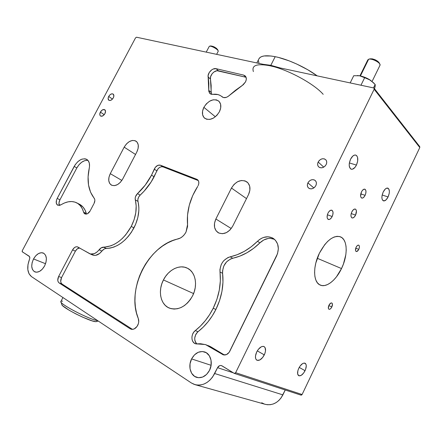 <?xml version="1.0" encoding="UTF-8"?>
<svg xmlns="http://www.w3.org/2000/svg" width="442" height="442" viewBox="0 0 442 442"><rect width="100%" height="100%" fill="white"/><g stroke="black" fill="none" stroke-linecap="round" stroke-linejoin="round"><path stroke-width="0.66" d="M358.788 249.371C357.932 250.99 357.064 251.691 356.175 251.492C355.257 250.813 355.23 249.41 356.103 247.277L355.484 250.288L355.749 251.122L356.611 251.548L358.479 249.945L359.241 248.128L359.407 246.376L358.91 245.277L358.285 245.1L357.142 245.752L356.103 247.277C356.954 245.664 357.821 244.956 358.705 245.155C359.628 245.835 359.655 247.238 358.788 249.371L355.744 248.166L358.788 249.371M331.843 306.963C330.887 308.748 329.92 309.511 328.953 309.256C328.108 308.599 328.102 307.273 328.931 305.278L328.34 308.245L328.903 309.234L329.577 309.312L330.771 308.544L331.843 306.963L332.428 304.013L331.876 303.019L330.82 303.068L328.931 305.278C329.887 303.499 330.848 302.737 331.815 302.985C332.66 303.648 332.671 304.969 331.843 306.963L328.815 305.532L331.843 306.963M332.174 216.525C330.964 218.79 329.677 219.762 328.323 219.453C326.826 218.409 326.715 216.304 327.992 213.138L327.329 214.956L327.146 217.563L327.588 218.829L328.92 219.541L330.063 219.133L331.721 217.348L332.826 214.724L333.019 212.138L332.229 210.447L330.71 210.232L328.975 211.574L327.992 213.138C329.202 210.884 330.483 209.911 331.826 210.215C333.34 211.259 333.456 213.364 332.174 216.525L327.384 214.757L332.174 216.525M365.109 195.342C364.026 197.403 362.899 198.309 361.716 198.071C360.302 197.088 360.213 195.032 361.462 191.9L360.6 196.149L360.965 197.392L362.136 198.138L363.164 197.784L364.683 196.121L365.738 193.624L365.97 191.126L365.307 189.458L363.959 189.193L362.379 190.425L361.462 191.9C362.545 189.85 363.672 188.938 364.843 189.176C366.269 190.159 366.357 192.215 365.109 195.342L360.766 193.894L365.109 195.342M355.578 215.127C354.451 217.26 353.274 218.193 352.053 217.928C350.666 216.956 350.594 214.934 351.826 211.873L351.014 214.492L350.976 216.105L351.683 217.713L352.561 218.005L354.147 217.182L355.578 215.127L356.429 210.933L355.733 209.315L354.865 209L353.274 209.812L351.826 211.873C352.954 209.751 354.125 208.817 355.335 209.077C356.733 210.055 356.81 212.072 355.578 215.127L351.202 213.558L355.578 215.127M270.813 65.322L275.195 56.686L278.438 57.421L289.123 60.841L296.659 64.007L307.737 69.737L317.207 75.869C305.411 67.195 287.62 59.095 275.195 56.686L270.813 65.322L263.084 64.289L270.813 65.322L270.311 65.836L270.813 65.322L280.228 67.957M265.41 64.963L269.78 65.725C256.874 63.361 251.41 65.311 253.388 71.576M264.299 354.876C261.863 359.224 259.377 360.998 256.835 360.18C255.028 358.694 254.99 355.948 256.719 351.931L255.482 356.059L255.609 358.379L255.962 359.269L257.172 360.341L259.852 359.959L262.741 357.396L264.88 353.506L265.526 350.815L265.078 347.611L263.902 346.506L263.101 346.34L261.233 346.821L258.31 349.379L256.719 351.931C259.161 347.594 261.636 345.826 264.145 346.622C265.979 348.108 266.029 350.86 264.299 354.876L257.288 350.871L264.299 354.876M305.057 370.683C302.908 374.634 300.781 376.297 298.676 375.678C297.168 374.413 297.206 371.937 298.781 368.247L297.853 370.777L297.665 374.07L298.919 375.794L301.179 375.38L303.676 372.993L305.582 369.44L306.273 365.893L305.919 364.131L304.295 363.042L302.709 363.528L300.184 365.91L298.781 368.247C300.936 364.307 303.052 362.644 305.14 363.252C306.66 364.523 306.632 366.998 305.057 370.683L299.217 367.401L305.057 370.683M356.44 165.087C354.804 168.181 353.053 169.551 351.191 169.192C348.782 167.59 348.572 164.258 350.567 159.181L349.296 163.33L349.241 165.949L350.357 168.673L350.998 169.115L352.528 169.187L355.014 167.341L356.44 165.087L357.694 161.01L357.556 157.297L356.688 155.656L355.329 154.998L354.528 155.081L352.838 156.048L350.567 159.181C352.202 156.109 353.937 154.739 355.777 155.087C358.219 156.689 358.434 160.026 356.44 165.087L349.357 162.943L356.44 165.087M388.087 196.944C386.573 199.867 385.01 201.171 383.407 200.861C381.474 199.491 381.402 196.546 383.197 192.027L382.015 195.784L381.91 198.121L382.374 199.894L383.96 200.95L386.104 199.834L388.087 196.944L389.258 193.237L389.374 190.922L388.512 188.535L386.684 188.148L385.214 189.11L383.197 192.027C384.717 189.115 386.269 187.811 387.855 188.11C389.805 189.491 389.883 192.436 388.087 196.944L382.164 195.01L388.087 196.944M341.506 268.565C336.019 280.278 326.224 288.057 320.124 285.024C313.251 282.316 312.693 266.609 319.389 253.211C326.262 240.553 333.257 235.083 340.373 236.796C347.705 239.426 348.058 255.349 341.506 268.565L317.262 258.277L341.506 268.565L343.445 263.973L345.843 254.625L346.219 250.2L346.014 246.155L345.23 242.641L343.887 239.802L342.025 237.746L339.71 236.569L337.025 236.326L334.064 237.045L330.947 238.713L327.793 241.277L324.732 244.641L319.389 253.211L315.815 263.045L314.886 267.929L314.588 272.521L314.925 276.637L315.875 280.106L317.395 282.808L319.417 284.642L321.848 285.554L324.588 285.526L327.539 284.571L330.583 282.736L333.605 280.106L336.5 276.78L341.506 268.565M191.59 358.921L211.105 365.302L191.59 358.921L190.032 363.816L190.049 368.849L191.646 373.263L194.602 376.385L198.48 377.717L202.696 377.037L206.596 374.424L209.552 370.28C206.298 376.059 202.082 378.44 196.905 377.435C190.508 375.855 187.811 366.087 191.59 358.921C194.95 353.003 199.292 350.677 204.613 351.931C210.624 353.705 213.259 363.147 209.552 370.28L211.11 365.263L211.027 360.153L209.331 355.755L206.303 352.727L202.419 351.512L198.27 352.268L194.474 354.871L191.59 358.921M33.537 258.946L45.559 263.725L33.537 258.946L32.111 262.67L31.73 266.371L32.454 269.493L34.178 271.554L36.658 272.233L39.515 271.41L42.305 269.2L44.592 265.94C41.703 270.791 38.504 272.797 34.995 271.968C31.238 269.642 30.752 265.305 33.537 258.946C36.454 254.062 39.681 252.073 43.228 252.99C46.874 255.305 47.333 259.625 44.592 265.94L46.023 262.145L46.377 258.404L45.603 255.294L43.83 253.294L41.344 252.686L38.52 253.548L35.78 255.747L33.537 258.946M318.168 162.021L323.743 167.142L318.168 162.021L317.649 163.794L317.809 165.49L318.632 166.849L320.002 167.673L321.699 167.827L323.478 167.286L325.052 166.126L326.19 164.529C323.98 167.8 321.494 168.606 318.737 166.949C317.489 165.645 317.301 164.004 318.168 162.021C320.395 158.733 322.898 157.943 325.671 159.65C326.876 160.949 327.052 162.573 326.19 164.529L326.715 162.744L326.539 161.037L325.699 159.678L324.323 158.871L322.621 158.733L320.859 159.286L319.295 160.44L318.168 162.021M307.903 182.894L313.859 187.927L307.903 182.894L307.372 184.684L307.522 186.413L308.334 187.817L309.682 188.679L311.372 188.872L313.14 188.353L314.715 187.209L315.853 185.607C313.748 188.784 311.334 189.607 308.599 188.065C307.218 186.728 306.986 185.005 307.903 182.894C310.024 179.701 312.461 178.894 315.201 180.485C316.538 181.817 316.754 183.524 315.853 185.607L316.384 183.8L316.223 182.065L315.395 180.667L314.035 179.817L312.35 179.645L310.593 180.17L309.03 181.308L307.903 182.894M203.867 107.334L215.364 116.782L203.867 107.334L202.558 111.169L202.602 114.776L204.011 117.611L206.574 119.235L209.922 119.395L213.547 118.042L216.873 115.373L219.392 111.809C214.812 118.749 209.906 120.893 204.668 118.241C201.972 115.644 201.707 112.008 203.867 107.334C208.486 100.34 213.436 98.246 218.718 101.058C221.276 103.638 221.497 107.218 219.392 111.809L220.707 107.898L220.608 104.257L219.127 101.45L216.508 99.892L213.16 99.809L209.591 101.201L206.331 103.842L203.867 107.334M108.693 96.439L112.439 99.102L108.693 96.439L108.108 98.384L108.82 100.251C107.92 99.439 107.876 98.168 108.693 96.439C110.141 94.196 111.633 93.406 113.174 94.074C114.075 94.886 114.113 96.157 113.301 97.881C111.859 100.119 110.367 100.909 108.826 100.251L110.251 100.483L111.931 99.594L113.301 97.881L113.881 95.92L113.158 94.063L111.727 93.837L110.052 94.732L108.693 96.439M100.378 112.086L104.229 114.693L100.378 112.086L99.798 114.655L100.152 115.627L100.886 116.18L103.014 115.765L104.936 113.644C103.527 115.843 102.063 116.633 100.544 116.008C99.588 115.185 99.533 113.876 100.378 112.086C101.787 109.881 103.251 109.097 104.776 109.732C105.721 110.555 105.771 111.859 104.936 113.644L105.511 111.064L104.406 109.55L102.284 109.975L100.378 112.086M89.803 253.774L92.632 255.017C95.776 256.089 98.864 254.774 101.898 251.073L104.014 249.133L105.19 248.614L110.047 248.117L113.87 247.067L117.716 245.304L121.484 242.879L125.08 239.84L128.418 236.266L131.407 232.238L135.539 224.508L137.81 217.597L138.832 210.751L138.86 207.464L137.816 199.823L138.523 197.298L140.136 195.143C138.258 197.055 137.534 199.132 137.954 201.381L135.296 199.867C137.285 208.088 135.937 216.956 131.252 226.459L133.97 227.868C138.633 218.403 139.959 209.574 137.954 201.381L135.296 199.867C134.876 197.613 135.606 195.53 137.49 193.607L140.136 195.143L144.153 191.126L151.203 181.861L157.96 168.899L159.545 167.452L161.324 166.733L162.971 166.866L198.303 180.585L162.971 166.866L160.418 165.197L162.971 166.866C160.457 166.352 158.413 167.673 156.838 170.816L154.269 169.17L151.534 175.154L154.12 176.778L156.838 170.816L154.269 169.17C155.849 166.01 157.899 164.689 160.418 165.197L197.364 179.585C199.038 180.971 199.281 183.016 198.099 185.706L198.773 183.701L198.751 181.773L198.049 180.22L196.773 179.275L160.418 165.197L157.877 165.325L155.391 167.247L151.534 175.154C147.827 182.248 143.147 188.403 137.49 193.607L140.136 195.143C145.772 189.961 150.429 183.839 154.12 176.778L151.534 175.154L145.247 185.093L137.49 193.607L135.523 196.613L135.158 198.309L136.186 205.972L135.793 212.679L134.125 219.63L131.252 226.459C123.754 239.614 114.522 246.509 103.538 247.15L106.345 248.443C117.307 247.824 126.517 240.962 133.97 227.868L131.252 226.459L125.672 234.895L122.323 238.487L118.716 241.542L114.931 243.984L111.08 245.758L101.207 247.846L96.776 252.194L94.19 253.708L90.422 253.99L77.267 246.791L75.847 246.868L74.378 247.658L72.554 249.907L58.637 276.46L57.769 280.25L58.178 281.847L59.101 282.913L130.18 328.787L132.081 329.378L134.186 328.931L137.014 326.483L138.396 323.605L138.722 321.826L138.296 318.549C139.048 320.665 138.86 322.92 137.722 325.312C135.882 328.489 133.644 329.782 131.02 329.191L131.865 329.367L130.18 328.787L59.101 282.913L62.035 284.018L132.462 329.378L62.035 284.018L59.101 282.913C57.499 281.504 57.344 279.355 58.637 276.46L61.56 277.587C60.278 280.466 60.432 282.615 62.035 284.018L61.112 282.957L60.703 281.361L61.56 277.587L58.637 276.46L72.554 249.907L75.405 251.15L61.56 277.587L75.405 251.15L72.554 249.907C74.074 247.376 75.781 246.382 77.676 246.923L89.798 253.769C92.942 254.835 96.036 253.515 99.085 249.796C100.433 248.078 101.92 247.2 103.538 247.15L106.345 248.443C104.721 248.487 103.24 249.365 101.898 251.073L99.085 249.796L101.898 251.073L99.599 253.459L95.715 255.332L94.45 255.426L92.174 254.791M187.53 224.724L186.027 232.022L187.563 226.508L187.518 215.088L189.281 205.237L192.723 195.552L197.707 186.386C189.889 198.751 186.496 211.53 187.53 224.724M208.447 345.672L210.795 346.81L205.37 344.55L195.513 343.777C190.872 342.423 190.756 333.848 195.27 330.616L198.049 331.682C205.408 325.887 211.359 318.478 215.9 309.455L213.204 308.267C208.635 317.339 202.657 324.787 195.27 330.616L193.635 332.34L192.48 334.533L191.927 336.959L192.038 339.351L192.806 341.451L194.148 343.025L195.922 343.898L200.574 343.732L205.668 344.661L223.265 354.821L226.392 354.633L229.122 352.396L277.537 253.631L278.355 248.697L277.62 244.056L275.432 240.26L272.079 237.741L267.951 236.774L263.537 237.448L261.382 238.382L259.338 239.674L251.183 246.807L244.415 251.299L237.354 254.653L228.017 257.526L224.061 260.371L222.459 262.366L221.204 264.62L219.939 269.532L220.337 280.874L219.304 290.101L216.906 299.339L213.204 308.267L209.563 314.715L205.298 320.665L200.502 326.003L195.27 330.616L198.049 331.682C194.044 335.97 193.679 340.086 196.95 344.031L195.613 342.467L194.839 340.373L194.723 337.992L195.778 334.439L197.187 332.467L203.259 327.091L208.038 321.787L212.276 315.87L215.9 309.455C221.707 297.394 223.945 285.35 222.602 273.327L219.989 271.968C221.315 284.046 219.05 296.146 213.204 308.267L215.9 309.455L219.569 300.571L221.95 291.377L222.967 282.195L222.602 273.327L219.989 271.968C219.928 264.25 223.326 259.194 230.194 256.802L232.752 258.238C242.586 256.073 251.647 250.94 259.929 242.835L257.471 241.293C249.15 249.443 240.056 254.614 230.194 256.802L232.752 258.238C225.912 260.609 222.525 265.642 222.602 273.327L222.547 270.902L223.801 266.012L226.647 261.786L230.58 258.957L239.89 256.106L246.923 252.774L253.664 248.316L259.929 242.835L257.471 241.293C262.763 236.509 268.062 235.558 273.355 238.448C278.587 242.608 279.659 248.465 276.57 256.023L229.768 351.307C228.066 354.291 225.851 355.445 223.133 354.782L208.027 345.804L210.795 346.81L224.459 355.014L210.795 346.81L205.629 344.644M76.665 202.812C71.969 200.624 66.742 201.287 60.979 204.795L57.747 205.243C55.907 203.939 55.72 201.662 57.189 198.425L59.935 199.806L76.847 167.927L74.184 166.419C78.107 160.109 82.317 157.777 86.803 159.424C89.218 161.032 90.03 163.932 89.245 168.12C86.665 180.54 88.306 190.557 94.163 198.176C95.124 199.541 95.085 201.314 94.052 203.486L94.864 200.524L94.698 199.204L90.566 192.204L88.522 184.96L88.085 176.806L89.516 166.319L89.301 163.054L88.102 160.545L86.068 159.076L84.809 158.788L82.008 159.137L80.538 159.761L77.681 161.816L75.201 164.739L57.189 198.425L56.526 200.011L56.278 203.06L57.471 205.082L59.703 205.37L64.587 202.922L68.19 201.823L71.676 201.541L74.925 202.099L77.831 203.491L80.3 205.679L82.245 208.602L83.997 213.105L84.649 213.762L86.466 214.077L87.494 213.713L90.168 210.9C88.571 213.519 86.809 214.514 84.886 213.895L83.588 212.177L86.345 213.558L86.521 214.066L86.345 213.558C85.085 209.077 82.776 205.961 79.405 204.21L76.665 202.812C80.03 204.558 82.339 207.679 83.588 212.177L86.345 213.558L84.991 209.994L83.046 207.077L79.367 204.193M246.078 77.289L243.63 75.096L245.238 75.958C246.575 77.438 246.669 79.427 245.514 81.914L246.26 79.643L246.161 77.549L245.238 75.958L243.63 75.096L216.121 68.692L213.259 69.007L211.779 69.814L209.309 72.394L208.121 75.538L208.845 83.472L208.779 91.273L209.79 93.477L211.143 94.251L217.956 94.571L220.171 95.45L223.508 97.566L226.254 97.389L228.155 96.406L235.503 90.262L243.288 84.72L245.514 81.914L242.338 85.428L229.039 95.699C226.398 97.859 224.094 98.24 222.127 96.848L221.939 96.676C219.519 94.627 216.492 93.848 212.867 94.339L209.922 93.605L208.762 90.35L211.094 92.361L211.359 94.301L210.453 79.057L208.143 77.007L208.762 90.35L211.094 92.361L211.16 85.505L210.453 79.057L208.143 77.007C207.27 73.157 212.541 67.643 216.121 68.692L218.398 70.786C214.823 69.731 209.569 75.212 210.453 79.057L210.569 76.809L212.127 73.726L214.072 71.891L217.028 70.714L245.862 77.234L243.63 75.096L216.121 68.692L218.398 70.786L246.078 77.289M163.435 279.946L193.596 293.576L163.435 279.946C168.408 269.78 179.54 264.15 187.314 268.156C195.447 271.797 198.165 285.134 192.568 295.869C186.253 306.571 178.562 310.671 169.501 308.162C160.468 304.847 157.667 290.797 163.435 279.946L161.811 283.825L160.783 287.869L160.385 291.919L160.65 295.836L161.568 299.472L163.104 302.682L165.214 305.339L167.827 307.345L170.839 308.604L174.137 309.068L177.601 308.704L181.093 307.516L184.463 305.549L187.585 302.875L190.325 299.604L192.568 295.869L194.226 291.819L195.237 287.62L195.557 283.444L195.182 279.46L194.132 275.819L192.458 272.67L190.226 270.123L187.535 268.272L184.491 267.172L181.209 266.869L177.817 267.36L174.435 268.614L171.198 270.592L168.22 273.206L165.601 276.361L163.435 279.946M419.723 146.6L419.801 147.54L374.142 89.256L374.103 88.24L373.612 87.936L136.534 37.216L373.612 87.936L374.208 88.417L374.142 89.256L419.801 147.54L302.096 394.513L235.647 372.7L374.142 89.256L235.647 372.7L234.956 373.374L234.116 373.308L222.022 365.849L220.84 365.473L219.58 365.683L217.558 367.672L212.602 377.009L210.049 379.998L207.127 382.385L203.955 384.065L200.657 384.976L197.375 385.087L194.226 384.402L191.347 382.96L31.498 276.626L29.039 273.808L27.824 269.62L27.984 264.592L29.763 258.343L29.564 256.647L22.166 251.669L22.277 250.675L135.523 37.89L136.534 37.216L135.523 37.89L22.277 250.675L22.327 251.857L29.111 256.15C29.89 256.78 30.012 257.841 29.481 259.327C26.631 267.266 27.305 273.034 31.498 276.626L191.347 382.96L195.193 384.7C203.171 386.164 209.668 382.435 214.679 373.523L217.558 367.672C218.547 365.921 219.845 365.225 221.453 365.589L234.321 373.402L235.647 372.7L302.096 394.513L301.488 395.087L300.72 395.021L302.096 394.513L419.801 147.54L419.74 146.622L374.114 88.251M110.279 173.656L121.859 180.452L110.279 173.656L108.959 177.253L108.771 180.723L109.743 183.54L111.749 185.275L114.484 185.646L117.533 184.59L120.434 182.253L122.721 178.999C119.257 184.563 115.472 186.59 111.362 185.082C108.257 182.712 107.898 178.905 110.279 173.656L124.18 147.153L110.279 173.656M215.873 219.005L231.249 228.536L215.873 219.005L214.497 223.249L214.58 227.409L216.121 230.862L218.906 233.078L222.525 233.708L226.42 232.63L229.995 230L232.68 226.221C228.575 232.823 223.74 234.984 218.188 232.707C214.072 229.597 213.304 225.028 215.873 219.005L231.464 188.054L215.873 219.005M136.832 151.976L138.136 148.363L138.252 144.943L137.18 142.247L135.092 140.672L132.313 140.457L129.268 141.617L126.418 143.965L124.18 147.153L135.528 154.473L124.18 147.153C127.837 141.368 131.793 139.368 136.042 141.158C138.799 143.479 139.059 147.087 136.832 151.976L122.721 178.999L136.832 151.976M93.765 203.983L90.422 210.37L93.765 203.983M138.296 318.549L136.523 313.019L135.401 307.151L134.943 301.03L135.147 294.759L135.998 288.422L137.484 282.123L139.567 275.941L142.225 269.974L145.412 264.299L149.081 259.001L153.181 254.156L157.656 249.829L162.441 246.095L167.474 243.001L172.673 240.603L180.308 238.05L182.524 236.525L184.474 234.47L186.027 232.022C184.038 235.708 181.353 238.011 177.977 238.945C148.468 245.039 125.959 289.416 138.296 318.549M248.526 194.557L249.874 190.292L249.686 186.198L248.006 182.9L245.111 180.905L241.448 180.496L237.581 181.717L234.083 184.369L231.464 188.054L246.498 198.618L231.464 188.054C235.94 181.065 241.078 178.999 246.879 181.855C250.327 184.9 250.874 189.132 248.526 194.557L232.68 226.221L248.526 194.557M195.204 384.706L265.344 404.358C272.758 405.762 278.609 402.601 282.891 394.877L285.234 389.993L281.106 397.894L278.863 400.474L276.261 402.513L273.399 403.933L270.399 404.679L267.371 404.728L265.051 404.275M264.443 404.082L261.725 402.767M323.19 94.328C313.82 83.527 287.057 69.151 269.78 65.725L273.101 66.515M233.315 372.816L217.558 367.672L233.315 372.816M282.891 394.877L214.679 373.523L282.891 394.877M258.813 59.073L259.846 57.648L261.598 56.604L264.056 55.963L270.918 55.996L275.195 56.686C265.88 54.952 260.426 55.731 258.835 59.024L256.835 62.952M258.924 62.902L258.509 60.841M59.935 199.806C58.863 201.972 58.675 203.85 59.372 205.442L58.974 202.972L59.935 199.806L57.189 198.425L74.184 166.419L76.847 167.927L59.935 199.806M87.997 160.418C83.77 160.032 80.057 162.534 76.847 167.927L79.03 164.706L81.731 162.197L84.649 160.678L87.45 160.335M274.51 239.326C269.471 237.343 264.614 238.514 259.929 242.835L263.824 239.94L268.178 238.481L270.371 238.348L274.488 239.315M79.571 247.984C77.93 248.089 76.538 249.144 75.405 251.15L77.217 248.912L79.571 247.984M209.298 46.327L209.491 46.244C211.094 45.576 217.652 49.101 218.144 50.891L218.166 51.388C219.121 49.952 210.696 45.145 209.298 46.327L206.215 52.123M210.74 45.918L214.492 47.062L216.508 48.371L217.762 49.797C215.834 47.493 213.453 46.211 210.607 45.951L209.563 46.222M372.103 81.4L379.971 65.328C381.308 63.107 371.761 57.985 368.634 59.25C371.181 58.233 378.899 61.665 379.882 64.267L379.932 65.416M379.882 64.267L379.324 62.991C376.877 60.106 373.777 58.725 370.026 58.847L368.75 59.217M368.606 59.261L360.423 75.947L368.634 59.25L367.788 59.919L359.948 75.847M379.358 63.062L377.893 61.372L375.23 59.792L372.269 58.841L370.026 58.847M357.34 75.549L359.611 75.786L353.733 75.715L350.18 82.925L353.733 75.715L359.611 75.786L364.672 77.67L360.959 85.234L364.672 77.67L370.379 80.168L375.164 84.461L373.479 87.908L375.164 84.461L375.247 85.892L374.534 88.792L375.07 86.378M373.998 83.151L369.015 79.372L359.611 75.786L365.048 77.416L370.379 80.168C366.86 77.963 363.269 76.499 359.611 75.786L357.291 75.549M375.236 85.334L374.75 83.991M355.965 84.162L350.34 82.958L355.965 84.162M62.935 297.543L60.924 301.394C57.985 303.201 89.312 319.638 97.665 320.643C89.908 319.721 60.631 304.693 60.88 301.776L61.979 304.925L62.874 305.903L69.25 310.29L75.726 313.837L82.792 317.223L91.991 320.804L95.776 321.666L98.29 321.058M61.781 304.51C61.598 307.383 90.046 321.737 95.776 321.666L96.743 321.577M60.88 301.776C60.753 301.212 61.344 301.013 62.654 301.184M222.249 96.947L221.939 96.676M234.337 373.407L300.908 395.104M218.144 50.891L217.762 49.797M218.166 51.388L216.63 54.349"/></g></svg>
